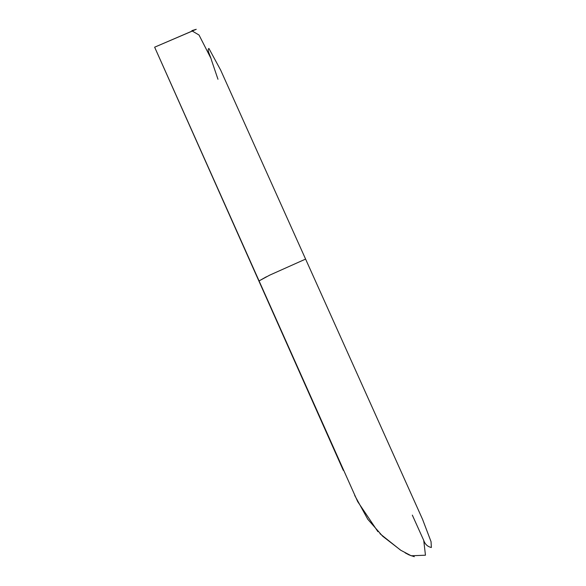 <?xml version="1.0" encoding="UTF-8"?>
<svg xmlns="http://www.w3.org/2000/svg" width="586" height="586" viewBox="0 0 586 586"><rect width="100%" height="100%" fill="white"/><g stroke="black" fill="none" stroke-linecap="round" stroke-linejoin="round"><path stroke-width="0.88" d="M217.97 79.257L211.546 60.329C210.03 54.535 206.748 50.059 208.894 48.433L220.651 70.086L422.587 519.408L431.054 541.684L431.362 547.5C427.633 546.694 425.084 544.313 423.722 540.38L412.324 515.116M210.696 57.875L199.028 35.021L192.296 31.065L154.638 47.188L343.301 470.36M266.447 276.739L259.085 280.899L269.707 275.142L305.592 259.093M354.713 495.47L367.774 519.269L382.658 536.219L400.868 550.313L411.211 555.784L425.458 555.198L423.729 540.395M154.645 47.195L357.672 501.594L377.941 531.7M379.97 533.707L400.428 550.027M405.182 552.884L409.065 554.92L414.324 556.7M154.645 47.188L196.259 29.3L191.856 30.633"/></g></svg>
